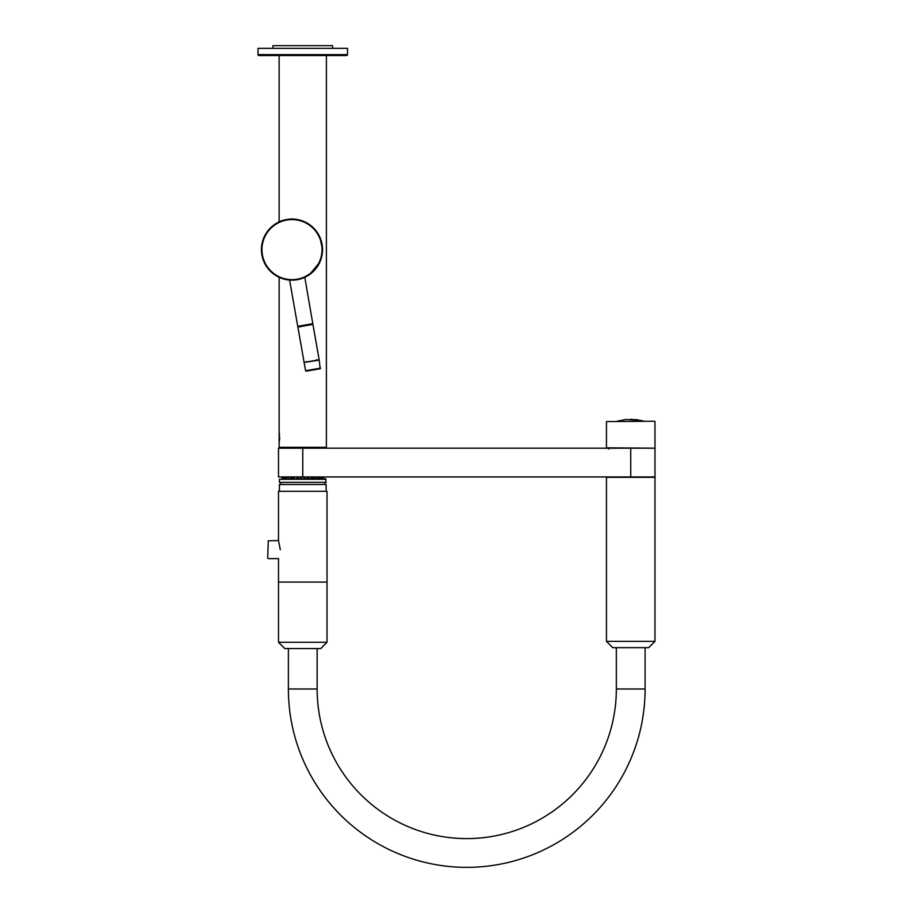 <?xml version="1.0" encoding="UTF-8"?>
<svg xmlns="http://www.w3.org/2000/svg" width="913" height="913" viewBox="0 0 913 913"><rect width="100%" height="100%" fill="white"/><g stroke="black" fill="none" stroke-linecap="round" stroke-linejoin="round"><path stroke-width="1.37" d="M347.511 54.632A0.902 0.902 0 0 1 346.609 55.533L258.915 55.533A0.902 0.902 0 0 1 258.014 54.632L258.014 48.343L347.511 48.343L347.511 54.632L258.014 54.632M332.594 48.343L332.594 45.65L272.93 45.65L272.93 48.343M617.142 421.235L625.793 419.489L641.417 420.505L630.723 419.284M640.116 420.505L641.417 420.505M606.46 421.589L654.621 421.235L606.46 421.589L606.46 447.827L654.621 448.192M267.726 558.083L268.262 540.827L267.726 558.083M268.262 540.827L278.499 540.553L280.302 549.717C278.328 561.541 278.328 561.541 280.302 549.717M279.401 479.279L325.587 478.743L326.124 482.338L279.401 482.338L279.401 479.279L326.124 479.279M279.401 491.32L279.401 484.483L326.124 484.483L326.124 491.32M278.499 540.553L278.499 491.32L327.025 491.32L327.025 582.072L278.499 582.072L327.025 582.072L327.025 642.273L278.499 642.273L278.499 558.882M300.697 476.94L300.697 478.743M304.828 476.94L304.828 478.743M327.025 642.273L320.737 648.561L284.788 648.561L278.499 642.273M645.103 688.995A178.355 178.355 0 0 1 466.748 867.35A178.355 178.355 0 0 1 288.382 688.995L317.142 688.995A149.606 149.606 0 0 0 466.748 838.602A149.606 149.606 0 0 0 616.343 688.995L645.103 688.995L645.103 647.659M606.46 641.371L654.986 641.371L654.986 477.305L606.46 477.305L606.46 641.371L612.749 647.659L648.698 647.659L654.986 641.371M302.762 476.94L278.499 476.94L278.499 448.192L654.986 448.192L654.986 476.94L302.762 476.94L302.762 448.192M279.127 55.533L279.127 221.893M279.127 277.335L279.127 447.29L326.398 447.29L326.398 55.533M279.127 442.349L279.389 440.899M279.492 440.157L279.572 439.301M279.64 438.263L279.652 437.407M279.572 435.512L279.492 434.656M279.389 433.937L279.127 432.465M322.529 249.614L319.904 237.232M279.755 277.609L282.117 278.533M283.27 278.899L289.41 280.051M309.541 274.608L319.881 262.054M297.878 327.037L304.12 362.438L319.162 359.779L312.919 324.389L297.878 327.037M306.665 371.112L320.189 368.726L306.665 371.112M304.474 362.37L319.219 360.133L320.189 368.726M312.303 323.761L297.752 326.329L312.303 323.761M292.982 219.086C293.244 218.31 280.097 220.626 280.599 221.266L280.713 221.22M304.805 277.347L312.794 323.681M322.061 244.307A30.551 30.551 0 0 1 297.284 279.698A30.551 30.551 0 0 1 261.894 254.921A30.551 30.551 0 0 1 286.671 219.531A30.551 30.551 0 0 1 322.061 244.307A30.551 30.551 0 0 0 286.671 219.531A30.551 30.551 0 0 0 261.894 254.921M292.388 219.063L291.338 219.074M282.14 220.695L281.147 221.049M308.731 476.94L308.731 478.743M315.156 476.94L315.156 478.743M320.075 476.94L320.075 478.743M322.917 476.94L322.917 478.743M283.658 476.94L283.658 478.743M286.682 476.94L286.682 478.743M291.635 476.94L291.635 478.743M297.946 476.94L297.946 478.743M296.793 476.94L296.793 478.743M294.602 476.94L294.602 478.743M294.054 476.94L294.054 478.743M298.562 476.94L298.562 478.743M290.368 476.94L290.368 478.743M288.588 476.94L288.588 478.743M292.799 476.94L292.799 478.743M285.449 476.94L285.449 478.743M284.285 476.94L284.285 478.743M288.234 476.94L288.234 478.743M282.608 476.94L282.608 478.743M282.208 476.94L282.208 478.743M323.316 476.94L323.316 478.743L323.328 476.94M321.867 476.94L321.867 478.743M321.239 476.94L321.239 478.743M318.854 476.94L318.854 478.743M317.29 476.94L317.29 478.743L317.268 476.94M316.937 476.94L316.937 478.743M313.889 476.94L313.889 478.743M312.725 476.94L312.725 478.743M310.934 476.94L310.934 478.743M307.578 476.94L307.578 478.743M306.962 476.94L306.962 478.743L306.916 476.94M311.47 476.94L311.47 478.743M303.926 476.94L303.926 478.743M301.598 476.94L301.598 478.743M630.723 476.94L630.723 448.192M304.177 362.792L305.581 370.758L320.623 368.099M262.408 254.83A30.038 30.038 0 0 1 286.762 220.033A30.038 30.038 0 0 1 321.559 244.399A30.038 30.038 0 0 1 297.193 279.195A30.038 30.038 0 0 1 262.408 254.83M644.304 421.235L635.653 419.489M654.986 421.589L654.986 447.827M324.96 482.338L324.96 484.483M280.565 482.338L280.565 484.483M294.009 478.743L294.009 476.94L294.009 478.743M298.608 478.743L298.608 476.94M288.268 478.743L288.268 476.94M293.005 478.743L293.005 476.94M284.16 478.743L284.16 476.94M282.197 478.743L282.197 476.94M321.365 478.743L321.365 476.94M312.52 478.743L312.52 476.94M311.516 478.743L311.516 476.94M278.602 558.619L268.262 558.619M317.142 648.561L317.142 688.995M288.382 648.561L288.382 688.995M616.343 647.659L616.343 688.995M608.8 449.082L607.898 448.192M285.872 447.29L285.872 448.192M319.653 447.29L319.653 448.192M305.581 370.758L306.209 371.192M306.677 361.434L306.243 362.062M300.56 326.751L299.943 326.306M289.592 280.074L297.752 326.329M310.294 325.028L310.74 324.412M316.412 359.722L317.039 360.156"/></g></svg>
